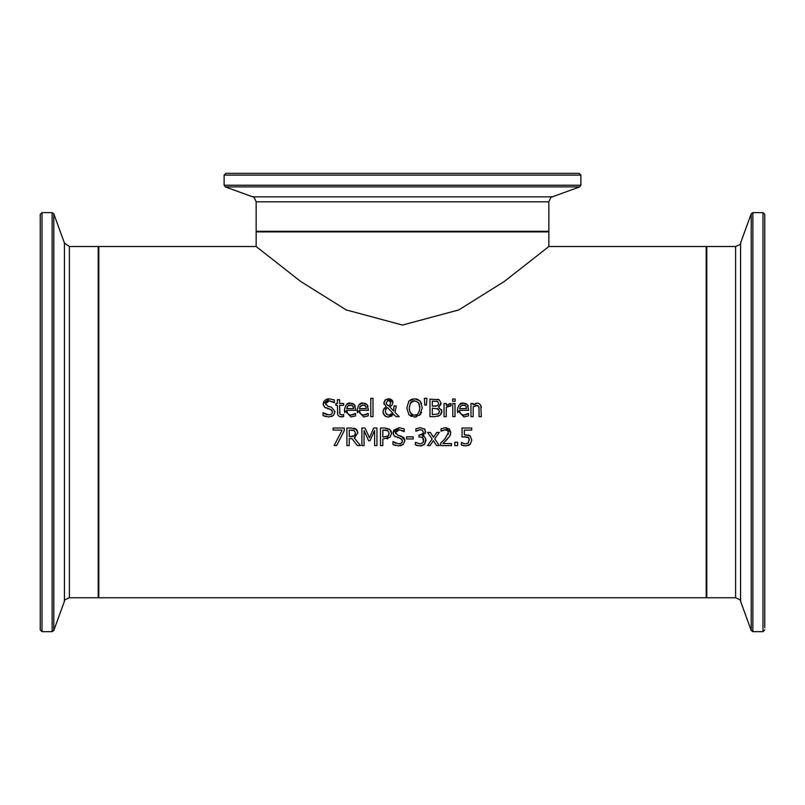 <?xml version="1.0" encoding="UTF-8"?>
<svg xmlns="http://www.w3.org/2000/svg" width="805" height="805" viewBox="0 0 805 805"><rect width="100%" height="100%" fill="white"/><g stroke="black" fill="none" stroke-linecap="round" stroke-linejoin="round"><path stroke-width="1.21" d="M468.279 434.901L470.533 436.23M462.593 436.974L462.07 437.075L462.07 428.019L471.71 428.019L471.71 430.091L464.334 430.091L464.334 434.77L469.999 435.767L471.811 440.003L470.261 444.229L465.853 445.96M468.691 437.719L463.62 436.793M469.416 440.114L468.419 437.457L467.353 436.884M468.118 443.243L469.305 438.896M465.944 445.96L461.346 444.964L461.346 442.468L464.716 443.797M461.517 442.468L462.312 442.931M463.479 445.678L462.161 445.296M469.506 444.893L468.399 445.497M465.552 436.652L462.07 437.075M464.334 434.77L465.934 434.67M463.408 443.404L465.984 443.917L468.52 442.851M471.811 440.003L470.261 444.229M352.842 414.766L355.538 413.438L355.538 415.863L351.04 416.97L344.409 410.148C345.446 404.764 347.478 402.42 350.497 403.124L354.311 404.583L355.78 410.309L346.653 410.309L347.015 412.532M346.653 410.309L347.81 413.82L349.944 414.937L352.439 414.867M354.945 405.438L355.327 406.223M351.926 403.265L353.657 404.009M346.603 404.513L350.497 403.124M344.761 412.794L344.409 410.148M353.395 407.068L351.896 405.217M351.574 405.096L347.74 405.982L347.086 406.897M353.616 408.618L352.862 405.972L350.366 404.945L347.74 405.982L346.653 408.618L353.616 408.618L353.435 407.189M351.01 415.038L355.408 413.438M325.602 416.588L324.807 416.326M326.417 401.776L325.643 403.577L327.937 406.314L331.539 407.229L335.031 411.657L333.431 415.39L328.853 416.98L323.087 415.622L323.087 412.683L328.682 414.957L331.6 414.162L332.596 412.029L331.59 409.876M323.65 413.035L324.777 413.83M325.834 414.354L327.072 414.756M332.596 412.029L330.432 409.343L324.355 406.988L323.218 403.818L323.56 402.007M327.343 408.568L330.432 409.343M325.612 407.934L324.355 406.988M323.399 405.297L323.218 403.818L329.275 398.797M323.821 401.484L326.216 399.371M326.709 399.179L329.124 398.797L334.347 399.934L334.347 402.721L329.275 400.82L327.444 401.132M333.431 415.39L331.549 416.557M335.031 411.657L333.703 415.118M327.937 406.314L331.539 407.229M333.22 402.007L329.275 400.82L325.643 403.577L325.844 404.704M365.55 414.766L368.247 413.438L368.247 415.863L363.749 416.97L357.118 410.148C358.155 404.764 360.187 402.42 363.206 403.124L367.02 404.583L368.489 410.309L359.362 410.309L359.724 412.532M359.362 410.309L360.519 413.82L362.653 414.937L365.148 414.867M367.654 405.438L368.036 406.223M364.635 403.265L366.366 404.009M359.312 404.513L363.206 403.124M357.47 412.794L357.118 410.148M364.283 405.096L360.449 405.982L359.362 408.618L366.325 408.618L365.792 406.294L364.574 405.207M366.325 408.618L365.571 405.972L363.075 404.945L359.795 406.897M363.719 415.038L368.116 413.438M337.748 414.887L337.375 405.328L335.876 405.328L335.876 403.496L337.375 403.496L337.375 399.703L339.599 399.703L339.599 403.496L343.675 403.496L343.675 405.328L339.599 405.328L339.911 414.162L342.135 414.967M343.554 414.565L341.773 414.988L343.675 414.565L343.675 416.557L339.509 416.628L337.758 414.927L337.375 412.633M341.219 416.93L343.292 416.658M339.599 411.607L339.911 414.162M370.773 416.668L370.773 398.324L372.997 398.324L372.997 416.668L370.773 416.668M391.26 405.861L389.58 406.746L393.715 411.023L393.947 405.941L396.251 405.941L395.014 412.331L399.23 416.668L396.211 416.668L393.565 414.444M395.014 412.331L399.23 416.668M392.005 415.944L388.463 417.04L386.108 416.608L383.391 413.971L382.989 411.848L384.025 408.618L386.229 406.726L383.874 402.812L385.796 399.461M393.806 414.152L388.463 417.04M386.118 416.608L385.313 416.205M384.538 415.601L382.989 411.848M384.196 404.543L383.874 402.812L385.082 400.005L388.523 398.737L392.961 402.379L392.276 404.774L389.58 406.746L393.715 411.023L393.947 405.941M383.25 410.107L386.229 406.726M392.961 402.379L392.276 404.774M388.523 398.737L390.797 399.189L392.498 400.659M392.83 401.413L392.951 401.997M386.159 408.749L387.356 407.561L386.128 408.789L385.424 411.275L385.716 412.935L387.547 414.827L389.107 415.118L392.78 413.116L387.356 407.561L386.782 408.004M386.128 408.789L385.696 409.675M385.424 411.275L385.686 412.844M386.179 413.75L386.853 414.434M387.658 414.877L390.173 414.998M390.858 414.776L392.78 413.116M390.234 404.492L390.656 402.611L388.443 400.216L386.179 402.691L386.631 404.291L388.463 405.911L390.234 404.492L388.463 405.911M390.656 402.611L390.495 401.615M389.469 400.467L387.497 400.397M386.601 404.251L386.179 402.691L387.195 404.935M416.195 398.888L418.359 399.652M419.908 400.81L421.619 403.597M409.765 400.276L412.452 398.978M406.787 408.226L408.89 401.111L414.545 398.737L420.2 401.111L422.313 407.894L419.526 415.33M416.477 416.839L414.032 417.03M411.365 416.447L408.88 414.645L406.787 407.894M421.579 412.301L420.2 414.645L414.545 417.04L408.88 414.645M419.465 404.694L418.439 402.581L414.555 400.759L412.673 401.061M411.778 401.514L410.651 402.581L409.222 407.894C409.896 413.237 411.677 415.611 414.555 415.018C417.282 415.722 419.053 413.337 419.878 407.894L419.797 406.344M415.169 414.988L416.427 414.696M409.252 408.89L410.218 412.502L412.995 414.796M419.878 407.894L418.439 402.581L414.555 400.759L410.178 403.315M441.633 409.634L441.854 411.898M441.693 412.774L441.311 413.72M440.717 404.714L438.594 406.907L441.885 411.275L440.053 415.249L437.92 416.346M440.053 415.249L435.002 416.668L429.971 416.668L429.971 399.109L439.228 399.823L441.049 403.064L440.788 404.533M437.437 399.23L439.228 399.823L441.049 403.064L438.594 406.817M438.725 409.131L432.305 408.185L432.305 414.676L438.182 413.941L439.45 411.375L437.326 408.377M438.182 413.941L439.047 413.046M439.399 412.049L439.45 411.375M437.638 405.65L438.624 403.396L437.729 401.554L432.305 401.101L432.305 406.233L437.638 405.65L438.624 403.396L437.729 401.554L436.521 401.182M434.952 406.233L435.988 406.203M426.952 398.324L426.439 405.156L424.849 405.156L424.336 398.324L426.952 398.324M455.006 403.496L455.006 416.668L452.782 416.668L452.782 403.496L455.006 403.496M448.023 406.123L446.252 407.32L446.252 416.668L444.028 416.668L444.028 403.496L446.252 403.496L446.252 405.458L451.021 403.567L451.021 405.871L448.949 405.841M450.116 403.496L446.252 405.458M450.901 405.871L446.252 407.32M457.703 412.794L457.351 410.148C458.387 404.764 460.42 402.42 463.439 403.124L467.252 404.583L468.721 410.309L459.595 410.309L459.957 412.532M465.793 414.766L468.48 413.438L468.48 415.863L463.982 416.97L457.351 410.148M459.544 404.513L463.439 403.124M464.867 403.265L466.598 404.009M467.896 405.438L468.269 406.223M459.595 410.309L459.967 412.563L461.959 414.656L463.952 415.038L468.349 413.438M463.952 415.038L465.381 414.867M466.558 408.618L465.803 405.972L463.318 404.945L460.681 405.982L459.595 408.618L466.558 408.618L465.803 405.972L464.817 405.207M464.515 405.096L460.681 405.982L460.037 406.897M452.641 401.303L452.641 398.998L455.157 398.998L455.157 401.303L452.641 401.303M477.647 405.368L473.189 406.817L473.189 416.668L470.965 416.668L470.965 403.496L473.189 403.496L473.189 404.955L477.194 403.124L478.874 403.426L480.806 405.318L481.32 416.668L479.096 416.668L478.975 407.199M480.977 405.77L481.31 407.702M475.302 403.516L475.956 403.285M479.096 409.151L478.673 406.213L475.765 405.338M475.705 405.358L475.141 405.559M344.248 430.655L336.651 445.588L334.145 445.588L342.175 430.091L333.109 430.091L333.109 428.019L344.248 428.019L344.248 430.655L336.651 445.588M355.055 437.578L354.24 437.94L360.489 445.588L357.46 445.588L351.906 438.594L349.229 438.594L349.229 445.588L346.895 445.588L346.895 428.019L351.423 428.019L356.716 429.629M356.887 429.82L357.883 432.788L354.24 437.94M357.46 445.588L351.906 438.594M353.999 428.2L355.891 428.944L357.883 432.788M355.226 434.519L355.448 432.979L354.341 430.645L349.229 430.041L349.229 436.652L354.452 435.736L355.448 432.979L354.341 430.645L351.554 430.041M353.123 436.461L354.874 435.233M351.282 436.652L353.093 436.471M391.129 430.987L391.602 433.321L390.063 437.216L382.828 439.037L382.828 445.588L380.493 445.588L380.493 428.019L384.911 428.019L390.163 429.659M387.909 438.584L387.054 438.826M388.03 436.129L389.167 433.392L387.899 430.715L386.682 430.212M385.847 430.091L384.84 430.041M389.167 433.392L387.899 430.715L382.828 430.041L382.828 437.045L388.171 435.998L388.896 434.942M386.853 436.783L387.698 436.391M384.911 428.019L389.509 429.115L391.602 433.321L390.063 437.216M376.941 428.019L376.941 445.588L374.607 445.588L374.607 430.454L370.018 440.748L368.599 440.748L364.061 430.454L364.061 445.588L361.878 445.588L361.878 428.019L365.068 428.019L369.455 437.799L373.691 428.019L376.941 428.019M374.607 430.454L370.018 440.748M368.599 440.748L364.061 430.454M399.3 435.606L401.403 436.149L404.895 440.577L403.295 444.31L400.578 445.728M399.522 429.739L395.517 432.496L397.801 435.223L403.718 437.437L404.875 440.094M395.517 432.496L395.708 433.613M393.887 430.101L398.988 427.707L404.211 428.854L404.211 431.641L399.139 429.729L397.076 430.152L395.748 431.4M403.235 431.017L401.826 430.273M393.293 434.298L393.082 432.738L399.089 427.707M395.466 436.843L394.219 435.908L393.082 432.738L393.866 430.122M395.486 445.507L392.951 444.531L392.951 441.603L398.545 443.877L401.464 443.072L402.46 440.949L400.296 438.252L394.219 435.908M402.46 440.949L401.443 438.785M398.545 443.877L400.427 443.625M401.776 442.79L402.238 442.076M393.122 441.603L395.778 443.303M404.895 440.577L403.295 444.31L398.606 445.9M400.296 438.252L397.117 437.457M398.717 445.9L392.951 444.531M413.207 436.833L413.207 438.967L406.555 438.967L406.555 436.833L413.207 436.833M420.814 437.075L418.982 437.035L418.982 435.082L421.538 434.781L423.108 433.362L423.339 432.134L422.072 430.031M420.462 429.689L419.002 429.85M419.767 435.082L423.118 433.321M423.571 441.311L422.625 437.658L421.729 437.236M425.925 439.047L424.517 444.33L420.19 445.96L415.39 444.873L415.39 442.388L420.049 443.917L422.706 442.941L423.682 440.204L423.309 438.443M415.561 442.388L420.049 443.917L422.706 442.941L423.43 441.784M417.584 445.638L415.893 445.105M424.245 444.591L421.196 445.9M423.672 436.36L424.849 437.135L426.066 440.375L424.517 444.33M424.929 429.377L425.422 433.422M423.923 435.203L422.484 435.998L424.849 437.135M423.339 432.134L422.414 430.232L420.28 429.689L415.873 431.228L415.873 428.733L420.462 427.656L424.799 429.216M422.625 437.658L419.979 437.035M424.165 428.652L425.724 431.893L422.484 435.827M417.755 430.242L416.024 431.228M434.74 438.906L439.278 445.588L436.562 445.588L433.352 440.637L430.071 445.588L427.546 445.588L432.114 439.057L427.596 432.406L430.313 432.406L433.493 437.316L436.753 432.406L439.278 432.406L434.74 438.906L439.278 432.406M436.562 445.588L433.352 440.637L430.071 445.588M432.114 439.057L427.596 432.406M447.52 438.997L442.881 443.555L451.504 443.555L451.504 445.588L440.667 445.588L440.667 443.092L444.913 438.866L448.385 432.607L447.52 430.403L445.366 429.689L441.039 431.208L441.039 428.703L445.537 427.656L450.77 432.476L449.864 435.998L443.817 442.67M450.528 434.398L450.065 435.626M448.385 432.607L447.52 430.403L444.098 429.85M448.053 434.469L448.294 433.573M440.828 442.951L443.706 440.154M442.881 430.242L441.17 431.208M445.537 427.656L449.391 428.954L450.77 432.476M457.622 442.227L457.622 445.588L454.805 445.588L454.805 442.227L457.622 442.227M548.849 246.521L504.413 281.388L458.77 309.935L402.5 325.059L346.231 309.935L300.587 281.388L256.151 246.521L256.151 231.88L548.849 231.88L548.849 246.521L706.206 246.521L706.206 597.763L98.794 597.763L98.794 246.521L256.151 246.521M579.117 173.347L225.883 173.347L224.122 175.098L580.878 175.098L579.117 173.347M231.196 173.347L573.804 173.347M764.75 627.809L764.75 214.382L762.989 212.621L762.989 631.653L764.75 629.902M764.75 221.566L764.75 620.695M42.011 212.621L40.25 214.382L40.25 629.902L42.011 631.653L42.011 212.621L52.134 212.621L53.784 213.778L64.44 243.05L64.44 601.224L53.784 630.506L53.784 213.778M64.44 601.224C63.555 600.631 65.205 599.473 69.391 597.763L69.391 246.521L98.21 246.521L98.794 247.105M69.391 246.521L64.44 243.05M580.878 185.231L224.122 185.231L225.279 186.881L579.721 186.881L580.878 185.231L580.878 175.098M579.721 186.881L552.321 196.853L252.679 196.853L225.279 186.881M252.679 196.853C253.283 195.957 254.44 197.607 256.151 201.803L548.849 201.803L548.849 231.297L256.151 231.297L256.735 231.88M752.866 631.653L752.866 212.621L751.216 213.778L751.216 630.506L752.866 631.653L762.989 631.653M751.216 630.506L740.56 601.224L740.56 243.05L751.216 213.778M740.56 243.05C741.445 243.653 739.795 244.811 735.609 246.521L735.609 597.763L706.79 597.763L706.79 246.521L706.206 247.105M52.134 212.621L52.134 631.653L53.784 630.506M98.21 246.521L98.21 597.763L98.794 597.179M224.122 175.098L224.122 185.231M548.849 231.297L548.265 231.88M256.151 201.803L256.151 231.297M552.321 196.853C551.757 195.927 550.6 197.577 548.849 201.803M762.989 212.621L752.866 212.621M706.79 597.763L706.206 597.179M735.609 246.521L706.79 246.521M740.56 601.224C741.445 600.631 739.795 599.473 735.609 597.763M42.011 631.653L52.134 631.653M69.391 597.763L98.21 597.763"/></g></svg>
